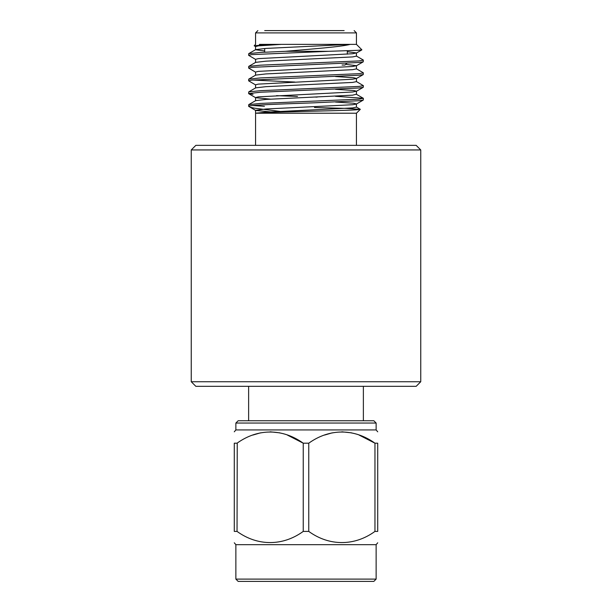 <?xml version="1.0" encoding="UTF-8"?>
<svg xmlns="http://www.w3.org/2000/svg" width="612" height="612" viewBox="0 0 612 612"><rect width="100%" height="100%" fill="white"/><g stroke="black" fill="none" stroke-linecap="round" stroke-linejoin="round"><path stroke-width="0.92" d="M420.75 381.735L416.16 386.325L195.84 386.325L191.25 381.735L420.75 381.735L420.75 149.94L191.25 149.94L195.84 145.35L416.16 145.35L420.75 149.94M191.25 381.735L191.25 149.94M248.625 386.325L248.625 420.75M363.375 386.325L363.375 420.75M235.865 423.045L238.16 420.75L373.84 420.75L376.135 423.045L235.865 423.045L235.865 429.93L234.281 431.82M376.135 423.045L376.135 429.93L235.865 429.93M235.865 579.105L238.16 581.4L373.84 581.4L376.135 579.105L235.865 579.105L235.865 544.68L234.281 542.79M376.135 579.105L376.135 544.68L235.865 544.68M303.238 531.415L303.238 443.195C282.606 428.362 257.805 428.262 237.043 443.195L234.281 443.195C234.281 428.308 234.281 428.308 234.281 443.195C234.281 428.308 234.281 428.308 234.281 443.195L234.281 531.415C234.281 546.287 234.281 546.287 234.281 531.415L237.043 531.415C257.461 546.241 282.69 546.332 303.238 531.415L308.762 531.415C329.18 546.241 354.409 546.332 374.957 531.415L377.719 531.415C377.719 546.287 377.719 546.287 377.719 531.415C377.719 546.287 377.719 546.287 377.719 531.415L377.719 443.195C377.719 428.308 377.719 428.308 377.719 443.195C377.719 428.308 377.719 428.308 377.719 443.195L374.957 443.195C354.325 428.362 329.524 428.262 308.762 443.195L308.961 443.073M324.658 435.04L332.186 432.852M341.856 431.82L351.533 432.852M359.06 435.04L374.942 443.187M237.043 531.415L237.242 443.073M252.94 435.04L260.467 432.852M270.144 431.82L279.814 432.852M287.342 435.04L303.223 443.187M264.69 30.6L344.158 30.6M352.589 113.22L356.436 113.22L360.292 109.364L355.694 109.862C338.207 110.948 259.32 112.065 256.023 113.22L352.589 113.22M259.412 44.37L356.436 44.37L356.436 32.895L255.564 32.895L257.859 30.6M356.299 55.983L363.26 60.007L363.26 61.82L358.999 62.478L251.769 67.358L248.625 68.062L255.694 72.224M363.375 60.144L358.999 60.925L260.467 65.178L248.74 66.379L248.625 68.062M252.634 105.524L264.422 106.281M276.54 95.656L297.508 96.444M314.492 97.025L317.154 97.117M363.375 98.394L363.26 100.07L358.999 100.728L313.466 102.847C280.916 104.002 248.074 105.096 248.633 106.281L248.74 104.629L260.467 103.428L358.999 99.175L363.26 98.257L335.437 96.298M356.299 81.48L363.375 85.642L363.26 87.317L358.999 87.975L260.467 92.228L248.625 93.567L253.001 94.347M253.001 80.05L294.908 82.054M363.375 85.642L358.999 86.43L260.467 90.675L248.74 91.884L248.625 93.567M356.299 68.728L363.26 72.759L363.26 74.572L358.999 75.222L251.769 80.111L248.625 80.815L255.694 84.969M363.375 72.889L358.999 73.677L260.467 77.931L248.74 79.132L248.625 80.815M285.498 51.309L260.467 52.425L248.74 53.634L255.701 49.603L265.975 48.417L350.339 44.362C340.364 46.94 310.659 49.09 285.498 51.309L328.743 51.309L358.074 50.306L361.876 49.809L356.436 44.37M255.694 46.719L254.171 45.762L261.638 45.074L280.809 44.408L258.325 45.869L255.564 46.573L255.564 49.756L264.69 50.964M280.158 111.415L254.783 108.217C251.257 107.605 249.206 106.955 248.633 106.281L248.625 106.281M314.492 107.521L346.491 108.4L360.292 109.364M270.588 111.904L255.694 110.474L248.694 106.358M328.743 51.309L251.769 54.613L248.625 55.317L255.694 59.471M248.74 53.634L248.625 55.317M255.571 113.235L265.975 112.172L352.589 107.919L356.436 107.131L356.436 103.948L353.675 103.244L335.46 102.028M347.31 51.691L356.436 52.946L352.589 53.734L258.325 58.622L255.564 59.318L255.564 62.508M345.703 64.337L356.436 65.698L352.589 66.486L258.325 71.367L255.564 72.071L255.564 75.261M335.46 76.531L353.675 77.747L356.436 78.443L352.589 79.231L258.325 84.119L255.564 84.823L255.564 88.006M335.46 89.283L353.675 90.492L356.436 91.196L352.589 91.984L258.325 96.872L255.564 97.568L255.564 100.758M248.74 93.697L255.694 97.721L270.588 99.159M363.26 100.07L356.306 104.094L352.589 104.736L265.975 108.982L255.564 110.321L255.564 145.35M356.436 52.946L356.436 56.136L352.589 56.924L265.975 61.169L255.701 62.355L248.74 66.379M356.436 65.698L356.436 68.881L352.589 69.669L265.975 73.922L255.701 75.108L248.74 79.132M356.436 78.443L356.436 81.633L352.589 82.421L265.975 86.667L255.701 87.853L248.74 91.884M363.26 98.257L356.306 94.233L352.589 95.174L265.975 99.419L255.701 100.605L248.74 104.629M342.039 65.025L345.015 65.025L346.79 63.25M303.238 443.195L308.762 443.195L308.762 531.415M374.957 531.415L374.957 443.195M264.69 52.211L264.69 48.501M356.436 32.895L354.141 30.6M356.436 145.35L356.436 113.22M255.564 32.895L255.564 44.37L254.164 45.762M356.436 91.196L356.436 94.386M356.306 53.099L361.845 49.893M356.306 65.844L363.26 61.82M356.306 78.596L363.26 74.572M356.306 91.349L363.26 87.317M356.306 106.985L360.261 109.273M347.31 54.154L347.31 50.765M376.135 544.68L377.719 542.79M376.135 429.93L377.719 431.82"/></g></svg>
